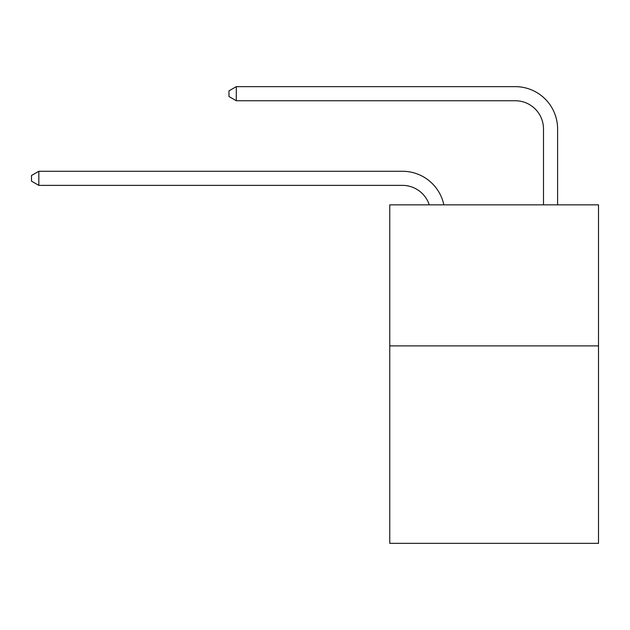 <?xml version="1.0" encoding="UTF-8"?>
<svg xmlns="http://www.w3.org/2000/svg" width="630" height="630" viewBox="0 0 630 630"><rect width="100%" height="100%" fill="white"/><g stroke="black" fill="none" stroke-linecap="round" stroke-linejoin="round"><path stroke-width="0.94" d="M598.5 345.886L598.5 543.351L389.757 543.351L389.757 204.845L598.5 204.845L598.5 345.886L389.757 345.886M402.444 185.377A28.208 28.208 -33.8 0 1 429.266 204.845A28.208 28.208 -36 0 0 402.444 185.377L38.832 185.377L31.5 181.149L31.5 175.51L38.832 171.273L402.444 171.273A42.312 42.312 146.2 0 1 443.851 204.845M543.493 204.845L543.493 128.961A28.208 28.208 15.4 0 0 515.285 100.753L236.297 100.753L228.966 96.524L228.966 90.877L236.297 86.649L515.285 86.649A42.312 42.312 37.2 0 1 557.597 128.961L557.597 204.845M38.832 171.273L402.444 171.273L38.832 171.273L402.444 171.273L38.832 171.273L402.444 171.273L38.832 171.273L402.444 171.273L38.832 171.273L402.444 171.273L38.832 171.273L402.444 171.273L38.832 171.273L402.444 171.273L38.832 171.273L402.444 171.273L38.832 171.273L402.444 171.273L38.832 171.273L402.444 171.273L38.832 171.273L38.832 185.377M543.493 128.961A28.208 28.208 -142.8 0 0 515.285 100.753A28.208 28.208 -142.8 0 1 543.493 128.961A28.208 28.208 -142.8 0 0 515.285 100.753A28.208 28.208 -142.8 0 1 543.493 128.961A28.208 28.208 -142.8 0 0 515.285 100.753A28.208 28.208 -142.8 0 1 543.493 128.961A28.208 28.208 -142.8 0 0 515.285 100.753A28.208 28.208 -142.8 0 1 543.493 128.961A28.208 28.208 -142.8 0 0 515.285 100.753A28.208 28.208 -142.8 0 1 543.493 128.961A28.208 28.208 -142.8 0 0 515.285 100.753A28.208 28.208 -142.8 0 1 543.493 128.961A28.208 28.208 -142.8 0 0 515.285 100.753A28.208 28.208 -142.8 0 1 543.493 128.961A28.208 28.208 -142.8 0 0 515.285 100.753A28.208 28.208 -142.8 0 1 543.493 128.961A28.208 28.208 -142.8 0 0 515.285 100.753A28.208 28.208 -142.8 0 1 543.493 128.961A28.208 28.208 -142.8 0 0 515.285 100.753A28.208 28.208 -142.8 0 1 543.493 128.961A28.208 28.208 -142.8 0 0 515.285 100.753M236.297 86.649L236.297 100.753"/></g></svg>
